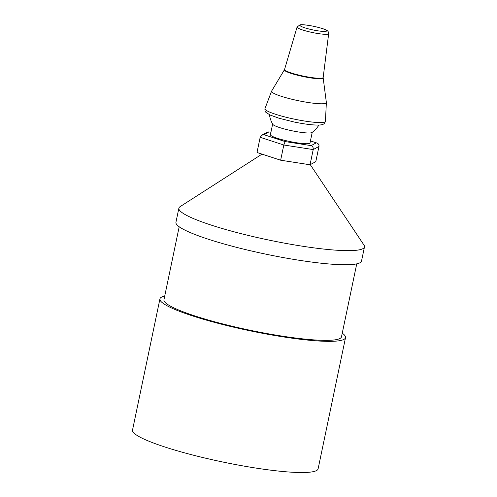 <?xml version="1.0" encoding="UTF-8"?>
<svg xmlns="http://www.w3.org/2000/svg" width="497" height="497" viewBox="0 0 497 497"><rect width="100%" height="100%" fill="white"/><g stroke="black" fill="none" stroke-linecap="round" stroke-linejoin="round"><path stroke-width="0.75" d="M326.361 102.512A27.987 3.783 -168.2 0 1 326.361 102.55A27.987 3.783 -168.2 0 1 324.566 103.593A27.987 3.783 -168.2 0 1 293.106 99.543A27.987 3.783 -168.2 0 1 271.611 91.106A27.987 3.783 -168.2 0 1 271.629 91.075L284.421 69.766A19.818 2.684 11.8 0 0 303.22 76.563A19.818 2.684 11.8 0 0 323.168 77.861L326.361 102.512M310.426 140.949L316.247 142.85L311.147 145.627L285.116 141.583L264.193 134.762L261.826 135.165L260.18 137.302L283.818 145.006L313.216 149.578L318.975 146.435C319.18 144.801 318.465 143.652 316.819 142.987L310.439 140.906M285.116 141.583L283.818 145.006L280.643 160.208L257.005 152.498L260.18 137.302M264.193 134.762L268.896 131.885L267.355 132.152L261.826 135.165M316.247 142.85L316.819 142.987M311.147 145.627C312.75 146.348 313.439 147.665 313.216 149.578L310.041 164.774L280.643 160.208M318.975 146.435L315.8 161.637L310.041 164.774M312.222 132.37L310.016 142.937A20.222 2.734 -168.2 0 1 289.658 141.483A20.222 2.734 -168.2 0 1 270.424 134.668L272.629 124.101M269.449 114.726A26.857 26.857 0 0 0 272.741 124.293A20.222 2.734 11.8 0 0 291.901 130.754A20.222 2.734 11.8 0 0 312.048 132.5A26.857 26.857 0 0 0 318.888 125.058M310.271 164.65L363.959 245.046A94.797 12.823 -168.2 0 1 364.469 246.941L361.524 261.037A94.797 12.823 -168.2 0 1 266.106 254.209A94.797 12.823 -168.2 0 1 175.938 222.265L178.883 208.168A94.797 12.823 -168.2 0 1 180.113 206.64L262.006 154.132M364.469 246.941A94.797 12.823 -168.2 0 1 269.057 240.107A94.797 12.823 -168.2 0 1 178.883 208.168M356.74 263.851L341.495 336.817A90.69 12.27 -168.2 0 1 250.215 330.281A90.69 12.27 -168.2 0 1 163.954 299.722L179.193 226.762M342.259 333.158A94.797 12.823 -168.2 0 1 345.521 337.656A94.797 12.823 -168.2 0 1 250.103 330.822A94.797 12.823 -168.2 0 1 159.935 298.883A94.797 12.823 -168.2 0 1 164.718 296.069M345.521 337.656L318.117 468.82A94.797 12.823 -168.2 0 1 222.699 461.993A94.797 12.823 -168.2 0 1 132.531 430.048L159.935 298.883M300.871 24.9A13.624 1.845 -168.2 0 1 323.69 29.062A13.624 1.845 -168.2 0 1 315.458 30.416A13.624 1.845 -168.2 0 1 300.871 24.9M325.436 121.336A30.901 4.181 -168.2 0 1 323.454 122.355A30.901 4.181 -168.2 0 1 289.198 118A30.901 4.181 -168.2 0 1 264.938 108.7C264.876 110.551 265.193 111.744 265.889 112.279L270.206 115.08L279.277 118.317L294.162 122.02C300.76 123.374 306.674 124.3 311.917 124.79C320.403 125.449 322.124 124.747 323.112 124.25C323.963 124.045 324.74 123.07 325.436 121.336L326.361 102.55M328.672 33.659C328.585 32.032 327.977 30.957 326.846 30.447C325.485 29.385 321.168 28.012 313.899 26.335C306.233 24.881 301.58 24.39 299.952 24.862L297.069 27.055A16.146 2.187 11.8 0 0 312.42 32.522A16.146 2.187 11.8 0 0 328.672 33.659L323.168 77.489A19.718 2.665 -168.2 0 1 303.319 76.097A19.718 2.665 -168.2 0 1 284.57 69.425L284.421 69.766M269.293 131.978L270.933 132.233M271.611 91.106L264.938 108.7M323.168 77.489L323.168 77.861M297.069 27.055L284.57 69.425M270.94 132.202L268.896 131.885"/></g></svg>
